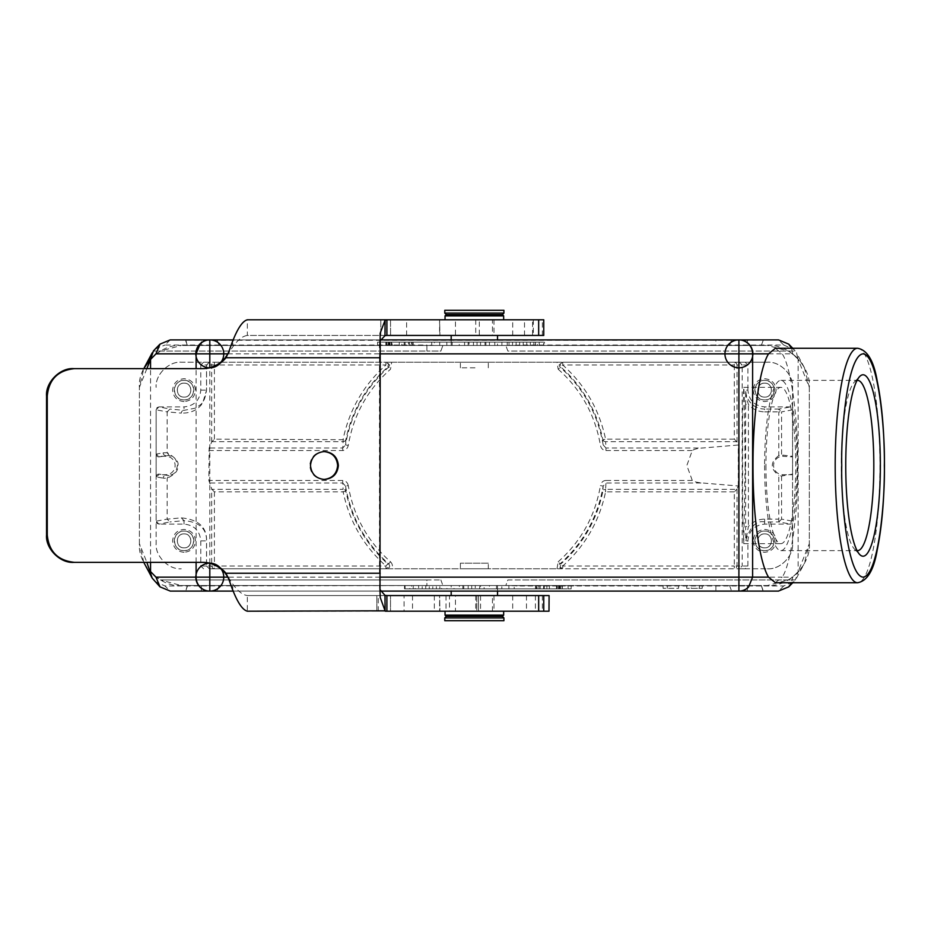<?xml version="1.0" encoding="UTF-8"?>
<svg xmlns="http://www.w3.org/2000/svg" width="931" height="931" viewBox="0 0 931 931"><rect width="100%" height="100%" fill="white"/><g stroke="black" fill="none" stroke-linecap="round" stroke-linejoin="round"><path stroke-width="0.7" stroke-dasharray="4.66 3.49" d="M857.044 380.407A85.128 16.246 90 0 0 854.414 381.989A85.128 16.246 90 0 0 841.321 465.5A85.128 16.246 90 0 0 854.414 549.011A85.128 16.246 90 0 0 857.044 550.593M764.607 465.5A85.128 16.246 90 0 0 780.841 550.628A85.128 16.246 90 0 0 797.087 465.5A85.128 16.246 90 0 0 780.841 380.372A85.128 16.246 90 0 0 764.607 465.5M765.934 465.5A78.157 14.908 90 0 0 780.841 543.657A78.157 14.908 90 0 0 795.761 465.5A78.157 14.908 90 0 0 780.841 387.343A78.157 14.908 90 0 0 765.934 465.5M745.126 465.5L743.741 543.657L742.635 512.399L742.635 418.601L743.741 387.343L744.393 396.536L745.126 465.5M549.383 585.529L557.332 585.529L549.383 585.529L549.383 588.869L549.383 585.529L549.383 588.869L549.383 585.529L546.869 585.529L546.869 588.869L562.778 588.869L559.845 588.869L559.845 585.529L559.845 588.869L559.845 585.529L549.383 585.529M557.332 585.529L559.426 585.529L557.332 585.529L557.332 588.869L549.383 588.869L557.332 588.869L557.332 585.529M392.149 342.131L388.797 342.131L391.311 342.131L391.311 345.471L391.311 342.131L389.216 342.131L388.797 345.471L390.054 345.471L389.216 345.471L389.216 342.131L388.797 345.471L385.865 345.471L401.785 345.471L401.785 342.131L385.865 342.131L388.797 342.131L388.797 345.471L399.271 345.471L390.054 345.471L399.271 345.471L399.271 342.131L399.271 345.471L401.785 345.471L401.785 342.131L391.311 342.131L399.271 342.131L399.271 345.471L399.271 342.131L392.149 342.131L392.149 345.471M557.332 588.869L558.588 588.869L558.588 585.529L558.588 588.869L559.426 588.869L559.426 585.529L559.845 588.869L557.332 588.869M390.054 342.131L390.054 345.471L390.054 342.131M559.845 588.869L546.869 588.869L546.869 585.529L556.913 585.529L556.913 588.869M560.683 588.869L559.007 588.869L561.94 588.869L560.683 588.869L560.683 585.529L561.94 585.529L562.359 588.869L562.359 585.529L562.359 588.869L562.359 585.529L560.683 585.529L560.683 588.869M503.915 620.698L444.785 620.698M387.959 342.131L389.635 342.131L386.702 342.131L387.959 342.131L387.959 345.471L387.959 342.131M386.284 342.131L386.284 345.471L386.284 342.131M444.785 310.302L503.915 310.302M556.494 588.869L556.494 585.529M556.913 585.529L559.007 585.529L559.007 588.869L559.007 585.529L562.778 585.529L562.778 588.869M562.778 585.529L559.845 585.529M503.915 617.905L444.785 617.905M388.797 342.131L388.797 345.471M385.865 342.131L385.865 345.471M389.635 342.131L389.635 345.471L389.635 342.131M386.702 342.131L386.702 345.471L386.702 342.131M391.73 342.131L391.73 345.471M444.785 313.095L503.915 313.095M463.766 585.529L479.686 585.529L463.766 585.529L463.766 588.869L479.686 588.869L479.686 585.529M540.166 585.529L568.085 585.529L540.166 585.529L540.166 588.869L568.085 588.869L540.166 588.869M413.236 585.529L535.465 585.529L413.236 585.529L535.465 585.529L413.236 585.529L413.236 588.869L413.236 585.529M502.391 616.38L446.31 616.38M485.016 345.471L469.026 345.471L485.016 345.471L485.016 342.131L469.026 342.131L469.026 345.471M535.465 345.471L413.236 345.471L535.465 345.471L413.236 345.471L535.465 345.471L535.465 342.131L413.236 342.131L535.465 342.131L535.465 345.471M408.534 345.471L380.628 345.471L408.534 345.471L408.534 342.131L380.628 342.131L408.534 342.131M446.31 314.62L502.391 314.62M471.726 585.529L471.726 588.869M479.686 588.869L463.766 588.869M568.085 585.529L568.085 588.869M535.465 585.529L535.465 588.869L413.236 588.869L535.465 588.869L413.236 588.869L535.465 588.869L535.465 585.529M503.659 615.112L445.041 615.112M477.021 345.471L477.021 342.131M469.026 342.131L485.016 342.131M413.236 345.471L413.236 342.131L535.465 342.131L413.236 342.131L413.236 345.471M380.628 345.471L380.628 342.131M445.041 315.888L503.659 315.888M184.059 383.153C193.066 382.746 193.066 397.525 184.059 397.118C175.063 397.525 175.063 382.746 184.059 383.153C192.985 382.955 192.985 397.316 184.059 397.118C175.133 397.316 175.133 382.955 184.059 383.153M764.642 383.153C773.649 382.746 773.649 397.525 764.642 397.118C755.646 397.525 755.646 382.746 764.642 383.153C773.58 382.955 773.58 397.316 764.642 397.118C755.716 397.316 755.716 382.955 764.642 383.153M514.191 588.869L544.263 588.869L514.191 588.869L514.191 585.529L514.191 588.869M501.809 588.869L496.502 588.869L501.809 588.869L501.809 585.529L501.809 588.869M489.427 588.869L454.037 588.869L489.427 588.869L489.427 585.529L484.108 585.529L484.108 588.869M411.583 588.869L446.961 588.869L411.583 588.869L411.583 585.529L404.508 585.529L404.508 588.869M537.094 588.869L571.145 588.869L537.094 588.869L537.094 585.529L571.145 585.529L537.094 585.529M405.066 588.869L543.634 588.869L405.066 588.869L543.634 588.869L405.066 588.869L405.066 585.529L405.066 588.869M226.291 574.532L228.339 577.069L229.049 579.745M445.041 611.202L503.659 611.202L445.041 611.202M434.381 342.131L439.711 342.131L439.711 345.471L439.711 342.131L404.182 342.131L434.381 342.131L434.381 345.471L404.182 345.471L439.711 345.471L434.381 345.471L434.381 342.131M446.822 342.131L452.152 342.131L452.152 345.471L452.152 342.131L446.822 342.131L446.822 345.471L452.152 345.471L446.822 345.471L446.822 342.131M459.251 342.131L494.78 342.131L459.251 342.131L459.251 345.471L494.78 345.471L464.581 345.471L464.581 342.131M537.42 342.131L501.89 342.131L537.42 342.131L537.42 345.471L501.89 345.471L544.519 345.471L544.519 342.131M405.066 342.131L543.634 342.131L405.066 342.131L543.634 342.131L405.066 342.131L405.066 345.471L543.634 345.471L543.634 342.131L543.634 345.471L405.066 345.471L405.066 342.131M411.607 342.131L377.555 342.131L411.607 342.131L411.607 345.471L377.555 345.471L377.555 342.131M503.659 319.799L445.041 319.799L503.659 319.799M226.291 356.468L228.339 353.931L229.049 351.255M73.875 562.359L203.354 562.359M203.354 368.641L73.875 368.641M324.43 451.547L323.709 451.547C315.272 452.396 310.617 457.051 309.767 465.5C310.617 473.949 315.26 478.604 323.709 479.453L324.43 479.453M184.059 533.882C193.066 533.475 193.066 548.254 184.059 547.847C175.063 548.254 175.063 533.475 184.059 533.882C192.985 533.684 192.985 548.045 184.059 547.847C175.133 548.045 175.133 533.684 184.059 533.882M516.845 585.529L544.263 585.529L508.885 585.529L508.885 588.869L508.885 585.529L516.845 585.529L516.845 588.869M538.956 585.529L538.956 588.869L538.956 585.529M544.263 585.529L544.263 588.869L544.263 585.529M536.303 585.529L536.303 588.869M496.502 585.529L496.502 588.869L496.502 585.529L501.809 585.529L496.502 585.529M468.188 588.869L468.188 585.529L475.264 585.529L475.264 588.869M475.264 585.529L489.427 585.529M484.108 585.529L480.571 585.529L480.571 588.869M480.571 585.529L462.882 585.529L462.882 588.869M462.882 585.529L459.344 585.529L459.344 588.869M459.344 585.529L454.037 585.529L454.037 588.869M454.037 585.529L468.188 585.529M425.735 588.869L425.735 585.529L418.659 585.529L418.659 588.869M418.659 585.529L411.583 585.529M404.508 585.529L409.815 585.529L409.815 588.869M409.815 585.529L415.121 585.529L415.121 588.869M415.121 585.529L422.197 585.529L422.197 588.869M422.197 585.529L429.272 585.529L429.272 588.869M429.272 585.529L436.348 585.529L436.348 588.869M436.348 585.529L441.655 585.529L441.655 588.869M441.655 585.529L446.961 585.529L446.961 588.869M446.961 585.529L439.886 585.529L439.886 588.869M439.886 585.529L432.81 585.529L432.81 588.869M432.81 585.529L425.735 585.529M571.145 585.529L571.145 588.869M543.634 588.869L543.634 585.529L405.066 585.529L543.634 585.529L543.634 588.869M405.066 585.529L543.634 585.529L405.066 585.529M775.36 582.69L782.191 577.15L768.541 577.15M380.023 589.66L379.476 573.24L225.267 573.24M379.999 590.661L379.359 583.481M475.741 595.572L475.741 611.202L439.595 611.202L439.595 595.572L439.944 611.202L439.595 595.572L543.751 595.572L439.944 595.572M475.741 611.202L543.751 611.202L455.457 611.202L455.457 595.572M376.846 611.202L376.846 595.572L404.077 595.572L404.077 611.202L376.846 611.202L390.52 611.202L390.52 595.572L390.52 611.202M228.339 577.069C234.88 588.555 241.21 594.723 247.343 595.572L376.846 595.572M385.318 595.572L385.318 611.202L247.343 611.202L247.343 595.572L386.9 595.572M386.9 611.202L390.589 611.202M548.987 611.202L476.8 611.202L476.8 595.572L449.475 595.572L449.475 611.202L404.077 611.202M449.475 611.202L478.464 611.202L478.464 595.572L478.487 611.202L476.812 611.202L476.812 595.572L480.559 595.572L480.559 611.202M439.944 611.202L455.457 611.202M412.177 342.131L412.177 345.471M404.182 342.131L404.182 345.471L404.182 342.131M409.512 342.131L409.512 345.471L409.512 342.131M431.716 342.131L431.716 345.471M464.581 345.471L459.251 345.471M473.46 342.131L473.46 345.471M480.571 342.131L480.571 345.471M494.78 342.131L494.78 345.471M489.45 342.131L489.45 345.471M485.901 342.131L485.901 345.471M468.13 342.131L468.13 345.471M544.519 345.471L537.42 345.471M530.309 342.131L530.309 345.471M523.199 342.131L523.199 345.471M516.1 342.131L516.1 345.471M508.989 342.131L508.989 345.471M501.89 342.131L501.89 345.471M507.22 342.131L507.22 345.471M512.55 342.131L512.55 345.471M519.649 342.131L519.649 345.471M526.76 342.131L526.76 345.471M533.859 342.131L533.859 345.471M539.189 342.131L539.189 345.471M405.066 345.471L543.634 345.471L405.066 345.471M768.541 353.85L782.191 353.85L775.36 348.31M492.452 335.428L532.59 335.428L532.59 319.799L439.618 319.799L439.944 335.428L439.583 319.799L439.595 335.428L492.452 335.428L492.452 319.799M439.944 335.428L455.457 335.428L455.457 319.799L543.751 319.799M455.457 319.799L439.944 319.799M390.52 319.799L390.589 335.428L390.52 319.799L380.779 319.799L532.59 319.799M390.589 319.799L386.9 319.799M386.9 335.428L247.343 335.428L247.343 319.799L385.318 319.799L385.318 335.428L390.589 335.428M225.267 357.76L379.476 357.76L380.011 341.06M379.359 347.519L379.999 340.339M385.318 335.428L247.343 335.428C241.21 336.277 234.88 342.445 228.339 353.931M379.476 357.76L379.476 573.24M764.642 533.882C773.649 533.475 773.649 548.254 764.642 547.847C755.646 548.254 755.646 533.475 764.642 533.882C773.58 533.684 773.58 548.045 764.642 547.847C755.716 548.045 755.716 533.684 764.642 533.882M184.059 380.372C196.662 379.79 196.662 400.481 184.059 399.899C171.455 400.481 171.455 379.79 184.059 380.372A9.764 9.764 0 0 1 193.834 390.136A9.764 9.764 0 0 1 184.059 399.899A9.764 9.764 0 0 1 174.295 390.136A9.764 9.764 0 0 1 184.059 380.372M764.642 380.372C777.245 379.79 777.245 400.481 764.642 399.899C752.05 400.481 752.05 379.79 764.642 380.372A9.764 9.764 0 0 1 774.417 390.136A9.764 9.764 0 0 1 764.642 399.899A9.764 9.764 0 0 1 754.878 390.136A9.764 9.764 0 0 1 764.642 380.372M514.005 345.471L434.707 345.471L442.888 345.471L440.863 351.057L426.898 351.057L440.863 351.057L442.888 345.471L181.254 345.471L767.447 345.471L505.812 345.471L507.849 351.057L795.353 351.057L507.849 351.057L505.812 345.471L521.802 345.04L783.751 345.04L794.05 349.544L796.505 352.849L798.146 359.378L792.723 353.85L782.191 353.85C790.885 365.999 798.17 418.508 797.727 465.5C798.181 512.62 790.861 565.012 782.191 577.15L792.723 577.15L791.513 582.736M761.058 585.529L187.387 585.529L761.314 585.529L763.059 591.104L232.808 591.104L232.808 585.529M761.314 585.529L763.35 591.104L170.198 591.104L164.962 585.96L442.888 585.529L181.254 585.529L160.376 579.943L440.863 579.943L426.898 579.943L426.898 585.529M380.418 591.104L233.425 591.104M187.643 585.529L185.653 591.104L187.387 585.529M185.653 591.104L232.808 591.104M480.559 595.572L548.987 595.572M449.475 595.572L404.077 595.572M761.314 345.471L747.36 345.471L747.36 340.269L763.35 339.896L761.314 345.471L763.35 339.896M761.058 345.471L729.59 345.471L731.591 339.896L763.059 339.896M217.121 339.896L219.111 345.471L187.643 345.471L185.653 339.896L715.892 339.896L715.892 345.471L729.59 345.471M715.892 345.471L232.808 345.471L232.808 339.896M219.111 345.471L232.808 345.471M170.198 339.896L201.34 340.269L201.34 345.471L187.643 345.471M201.34 345.471L747.36 345.471M377.555 345.471L411.607 345.471M715.892 339.896L731.591 339.896M792.723 353.85L791.536 348.264M380.395 339.896L233.425 339.896M187.387 345.471L185.362 339.896M390.52 335.428L479.325 335.428L479.325 319.799M479.325 335.428L532.59 335.428M533.335 319.799L533.335 335.428M455.457 335.428L543.751 335.428M345.867 439.711L344.901 441.154L343.132 441.69L342.736 447.997L345.529 444.948L345.867 439.711A131.05 131.05 0 0 1 387.785 367.105L388.692 367.117L389.647 365.01L386.842 362.229L385.946 362.217L388.553 364.033L387.785 367.105L385.946 365.01L385.946 362.217L209.312 362.217L206.566 365.01L209.312 362.217L181.254 362.217C168.744 361.181 155.058 374.832 156.14 387.343C155.093 374.821 168.755 361.147 181.254 362.217L767.447 362.217L734.303 362.217L736.246 363.043L737.038 365.01L734.303 365.01L734.303 439.164L737.038 441.992L738.306 445.018L702.591 447.997C697.47 448.381 694.037 449.219 692.292 450.534L686.834 465.5L692.292 480.466C694.061 481.781 697.494 482.63 702.591 483.003L738.306 485.982L736.828 489.31L605.581 489.31L605.965 483.003L603.172 486.052L602.846 491.289L603.812 489.846L605.581 489.31L605.581 491.836L602.846 491.289A131.05 131.05 0 0 1 560.916 563.895L560.02 563.883C558.263 566.129 558.879 567.77 561.87 568.771L386.842 568.771C389.833 567.945 390.45 566.304 388.692 563.883L387.785 563.895C365.93 544.239 351.965 520.045 345.867 491.289L343.132 491.836L343.132 489.31L344.901 489.846L345.867 491.289L345.529 486.052L342.736 483.003L343.132 489.31L211.872 489.31L208.847 480.466L209.161 447.997L211.663 441.992L214.398 439.164L345.867 439.711M734.303 439.164L605.581 439.164C599.401 409.768 585.122 385.062 562.755 365.01L560.916 367.105A131.05 131.05 0 0 1 602.846 439.711L605.581 439.164L605.581 441.69L603.812 441.154L602.846 439.711L603.172 444.948L605.965 447.997L605.581 441.69L736.828 441.69M184.059 531.101C196.662 530.519 196.662 551.21 184.059 550.628C171.455 551.21 171.455 530.519 184.059 531.101A9.764 9.764 0 0 1 193.834 540.864A9.764 9.764 0 0 1 184.059 550.628A9.764 9.764 0 0 1 174.295 540.864A9.764 9.764 0 0 1 184.059 531.101M809.318 387.343L809.318 543.657L809.318 387.343C811.145 366.558 788.243 343.679 767.447 345.471L788.336 351.057C795.225 355.095 800.579 360.623 804.396 367.64L809.318 387.343L798.146 359.378L798.146 571.657L795.353 579.943L521.802 579.943L788.336 579.943L767.447 585.529L505.812 585.529L507.849 579.943L521.802 579.943L507.849 579.943L505.812 585.529L521.802 585.96L783.751 585.96L794.027 581.433L795.342 579.932L788.336 579.943C795.225 575.905 800.579 570.377 804.396 563.36L809.318 543.657L798.146 571.657L792.723 577.15M154.674 581.433L164.962 585.96M783.751 585.96L778.514 591.104L755.157 591.104M475.427 595.572L451.186 595.572L475.427 595.572M144.317 563.36C148.122 570.377 153.475 575.905 160.376 579.943L426.898 579.943L426.898 585.96M150.554 562.359L150.554 368.641M170.198 339.943L164.962 345.04L426.898 345.04L426.898 351.057L153.347 351.057L426.898 351.057L426.898 345.471M155.209 349.009L164.95 345.04M783.751 345.04L778.514 339.943M747.36 340.269L201.34 340.269M778.514 339.896L755.157 339.896M473.285 335.428L497.526 335.428L473.285 335.428M158.933 456.295L158.933 456.912A2.793 2.781 -100.4 0 1 156.152 454.119L156.14 409.675L158.933 406.882L169.919 409.07L167.149 411.863L156.152 409.849A2.793 2.781 -79.6 0 1 158.933 407.056A2.793 2.793 180 0 0 156.14 409.838L156.14 454.119L158.933 456.295L165.916 456.295A9.205 9.205 0 0 1 175.121 465.5A9.205 9.205 0 0 1 165.916 474.705L158.933 474.705L156.14 476.881L156.14 521.162A2.793 2.793 -0 0 0 158.933 523.944A2.793 2.781 -100.4 0 1 156.152 521.151L167.149 519.137L169.919 521.93L158.933 524.118L156.14 521.325L156.152 476.881A2.793 2.781 -79.6 0 1 158.933 474.088L158.933 474.705M165.916 456.295L165.916 455.631A2.793 2.781 -100.4 0 1 163.134 452.838L156.14 454.119A2.793 2.793 180 0 0 158.933 456.912L169.081 455.375C171.921 457.179 175.365 455.015 177.449 465.5C175.365 475.997 171.921 473.821 169.081 475.625L167.149 478.29L167.149 519.137L181.312 517.869C198.454 519.521 206.88 527.179 206.566 540.864L206.566 565.99L209.312 568.783L767.447 568.783L745.114 568.783L747.907 565.99L747.907 540.864C748.896 530.693 754.482 525.107 764.654 524.118L790.71 524.118L792.572 523.408L792.572 543.657L792.572 387.343C793.608 374.821 779.957 361.147 767.447 362.217C779.969 361.181 793.643 374.832 792.572 387.343L792.572 407.592L790.71 406.882L778.793 409.07L781.575 411.863L778.793 411.863L778.793 455.62L781.575 454.956L792.572 456.295L792.572 456.912L782.785 456.295L782.785 455.119M792.572 456.295L792.572 474.705L782.785 474.705A9.205 9.205 0 0 1 773.591 465.5A9.205 9.205 0 0 1 782.785 456.295M792.572 474.705L792.572 474.088L781.575 476.044L778.793 475.38L778.793 519.137L764.654 519.137C758.206 519.265 752.795 521.697 748.419 526.434L745.719 540.864C750.223 526.515 756.531 520.196 764.654 521.93L778.793 521.93L778.793 519.137L781.575 519.137L778.793 521.93L790.71 524.118M764.642 531.101C777.245 530.519 777.245 551.21 764.642 550.628C752.05 551.21 752.05 530.519 764.642 531.101A9.764 9.764 0 0 1 774.417 540.864A9.764 9.764 0 0 1 764.642 550.628A9.764 9.764 0 0 1 754.878 540.864A9.764 9.764 0 0 1 764.642 531.101M790.71 406.882L764.654 406.882C754.482 405.893 748.896 400.307 747.907 390.136L745.719 390.136L746.522 397.7L748.419 404.566C752.795 409.303 758.206 411.735 764.654 411.863L764.654 409.07A18.934 18.934 0 0 1 745.719 390.136L745.626 404.566L748.419 404.566L748.419 526.434L745.626 526.434L745.719 540.864L747.907 540.864M778.793 455.62C770.135 462.207 770.135 468.793 778.793 475.38M169.081 455.375L167.149 452.71C176.238 458.133 179.671 462.707 177.472 466.443C178.543 470.376 175.098 474.321 167.149 478.29L163.134 478.162A2.793 2.781 -79.6 0 1 165.916 475.369L165.916 474.705M163.134 452.838L167.149 452.71L167.149 411.863L181.312 413.131A2.793 2.735 -84.9 0 1 184.047 410.338L184.047 406.882C194.207 405.881 199.793 400.295 200.793 390.136L200.793 365.01L206.519 365.01L206.519 390.136C204.215 406.009 199.327 404.485 195.661 408.092L184.047 410.338L169.919 409.07M169.081 475.625L158.933 474.088A2.793 2.793 0 0 0 156.14 476.881L163.134 478.162M158.933 406.882L184.047 406.882M184.059 401.575C177.111 400.9 173.306 397.083 172.619 390.136C173.306 383.188 177.111 379.371 184.059 378.696C191.006 379.371 194.823 383.188 195.51 390.136C194.823 397.083 191.006 400.9 184.059 401.575M753.202 390.136C753.901 397.06 757.718 400.877 764.642 401.575C771.578 400.877 775.383 397.06 776.093 390.136C775.395 383.211 771.578 379.394 764.642 378.696C757.718 379.394 753.901 383.211 753.202 390.136M208.847 450.534L342.736 450.534C345.564 450.429 347.403 448.707 348.287 445.39C353.466 415.063 367.547 389.67 390.52 369.223L391.683 362.217L557.017 362.217L558.181 369.223L560.916 367.105L560.159 364.021L562.755 362.217L559.054 365.01L560.02 367.117C583.434 388.052 597.818 413.992 603.172 444.948L600.425 445.39C601.228 448.649 603.067 450.371 605.965 450.534L605.965 447.997L702.591 447.997M214.398 439.164L214.398 365.01L211.663 365.01A2.793 2.735 -90 0 1 214.398 362.217L214.398 365.01L385.946 365.01C363.59 385.062 349.311 409.78 343.132 439.164L343.132 441.69L211.872 441.69M474.996 367.803L460.391 367.803L474.996 367.803M514.005 585.529L434.707 585.529M440.863 579.943L442.888 585.529M451.186 585.529L497.526 585.529L451.186 585.529L451.186 591.104M497.526 585.529L497.526 591.104M143.793 562.359L139.394 543.657L146.865 562.359M146.865 368.641L139.394 387.343L143.793 368.641M809.318 543.657C811.11 564.454 788.231 587.345 767.447 585.529L181.254 585.529C160.469 587.321 137.567 564.442 139.394 543.657L139.394 387.343C137.59 366.546 160.469 343.655 181.254 345.471L160.376 351.057L150.554 358.889M434.707 345.471L426.898 345.04M497.526 345.471L451.186 345.471L497.526 345.471L497.526 339.896M451.186 345.471L451.186 339.896M804.372 367.605L796.505 352.849M156.14 453.502L156.14 477.498M792.572 407.592L792.572 456.912M792.572 474.088L792.572 523.408M737.038 489.008L737.038 565.99L734.303 565.99L734.303 491.836L736.828 489.31M734.303 491.836L605.581 491.836C599.413 521.232 585.134 545.95 562.755 565.99L560.916 563.895L560.159 566.967L562.755 568.783L561.87 568.783M211.663 441.992L211.663 365.01L206.566 365.01L206.566 390.136L202.737 402.855C199.793 407.347 194.009 413.341 181.312 413.131M181.312 517.869L184.047 520.662C199.269 521.942 206.752 528.668 206.519 540.864L206.566 540.864M348.287 445.39L345.529 444.948C350.882 413.992 365.278 388.052 388.692 367.117L390.52 369.223M203.586 362.217L200.793 365.01M156.14 409.675L156.14 543.657C155.093 556.179 168.744 569.853 181.254 568.783C168.744 569.819 155.058 556.168 156.14 543.657L156.14 521.325M745.114 568.783L739.4 568.783L742.182 565.99L742.182 365.01L747.907 365.01L747.907 390.136M747.907 365.01L745.114 362.217M737.038 441.992L737.038 365.01L742.182 365.01L739.4 362.217M734.303 362.217L562.755 362.217L562.755 365.01L734.303 365.01L734.303 362.217M488.31 367.803L488.31 362.217L460.391 362.217L488.31 362.217M460.391 367.803L460.391 362.217M214.398 491.836L214.398 565.99L385.946 565.99L387.785 563.895L388.553 566.967L385.946 568.783L385.946 565.99C363.567 545.95 349.3 521.232 343.132 491.836L214.398 491.836L211.872 489.31M386.842 568.783L209.312 568.783L206.519 566.036M203.586 568.783L200.793 565.99L200.793 540.864C199.793 530.705 194.207 525.119 184.047 524.118L158.933 524.118M184.059 552.304C177.111 551.629 173.306 547.812 172.619 540.864C173.306 533.917 177.111 530.1 184.059 529.425C191.006 530.1 194.823 533.917 195.51 540.864C194.823 547.812 191.006 551.629 184.059 552.304M139.394 543.657L139.394 387.343M753.202 540.864C753.901 547.789 757.718 551.606 764.642 552.304C771.578 551.606 775.383 547.789 776.093 540.864C775.395 533.94 771.578 530.123 764.642 529.425C757.718 530.123 753.901 533.94 753.202 540.864M738.306 485.982L738.306 445.018M747.907 565.99L737.038 565.99L736.246 567.957A2.793 2.735 90 0 1 734.303 568.783L562.755 568.783L562.755 565.99L734.303 565.99L734.303 568.783L739.4 568.783M558.181 561.789C581.165 541.33 595.235 515.937 600.425 485.61L603.172 486.052C597.818 517.008 583.434 542.948 560.02 563.883L558.181 561.789L557.017 568.783M345.529 486.052C350.882 517.008 365.278 542.948 388.692 563.883L390.52 561.777C367.547 541.33 353.466 515.937 348.287 485.61L345.529 486.052M348.287 485.61C347.484 482.351 345.634 480.629 342.736 480.466L342.736 483.003L209.161 483.003M342.736 450.534L342.736 447.997L209.161 447.997M391.683 362.217L386.842 362.217M557.017 362.217L561.87 362.229M558.181 369.223C581.165 389.67 595.235 415.063 600.425 445.39M692.292 480.466L605.965 480.466L605.965 483.003L702.591 483.003M605.965 480.466C603.113 480.582 601.263 482.328 600.414 485.703M200.793 540.864L206.519 540.864L206.519 565.99L214.398 565.99L214.398 568.783L212.466 567.957L211.663 565.99L211.663 489.008M488.31 563.197L460.391 563.197L488.31 563.197L488.31 568.783L460.391 568.783L488.31 568.783M767.447 568.783C779.969 569.819 793.643 556.168 792.572 543.657C793.608 556.179 779.957 569.853 767.447 568.783M390.52 561.777C392.591 564.058 392.975 566.397 391.683 568.783M460.391 563.197L460.391 568.783M691.198 588.311L702.242 588.311L686.764 588.311L702.242 588.311L691.198 588.311L691.198 585.529L699.344 585.529L699.344 588.311L699.344 585.529L691.198 585.529L691.198 588.311M691.198 585.529L702.242 585.529L702.242 588.311L702.242 585.529L702.242 588.311L702.242 585.529L691.198 585.529M678.583 585.529L678.583 588.311L663.093 588.311L678.583 588.311L678.583 585.529L667.283 585.529L678.583 585.529L678.583 588.311L678.583 585.529L663.093 585.529L678.583 585.529M857.567 348.264A117.236 22.367 -90 0 1 879.935 465.5A117.236 22.367 -90 0 1 857.567 582.736M493.977 595.572L493.977 611.202M492.452 611.202L492.452 595.572M376.857 595.572L376.857 611.202M227.827 353.85L380.185 353.85M209.801 563.313L209.801 367.687M380.185 577.15L227.827 577.15M493.977 319.799L493.977 335.428M715.892 585.529L715.892 591.104M729.59 585.529L731.591 591.104M747.36 585.529L747.36 590.731M201.34 590.731L201.34 585.529M219.111 585.529L217.121 591.104M543.692 595.572L543.692 611.202M542.377 595.572L542.377 611.202M512.702 595.572L512.702 611.202M535.406 595.572L535.406 611.202M526.469 595.572L526.469 611.202M446.007 595.572L446.007 611.202M434.346 595.572L434.346 611.202M412.514 595.572L412.514 611.202M378.254 611.202L378.254 595.572M196.104 562.359L196.104 368.641M380.802 335.428L380.802 319.799L380.779 335.428M406.603 335.428L406.603 319.799M524.514 335.428L524.514 319.799M475.741 319.799L475.741 335.428M512.702 335.428L512.702 319.799M542.377 335.428L542.377 319.799M543.692 335.428L543.692 319.799M764.654 411.863L778.793 411.863L778.793 409.07L764.654 409.07L764.654 406.882M792.572 409.838L781.575 411.863L781.575 454.956M782.785 475.881L782.785 474.705M781.575 476.044L781.575 519.137L792.572 521.162M200.793 390.136L206.566 390.136M764.654 519.137L764.654 524.118M745.626 404.566L745.626 526.434M184.047 524.118L184.047 520.662L169.919 521.93M206.519 565.99L200.793 565.99M342.736 480.466L208.847 480.466M605.965 450.534L692.292 450.534M854.414 549.011L859.685 554.492M780.841 550.628L857.567 550.628M743.741 543.657L780.841 543.657M379.464 585.087L380.244 597.586M379.452 344.97L380.151 333.263M792.758 582.736L794.027 581.433M794.027 349.567L792.758 348.264M796.505 578.151L804.372 563.395M214.398 362.217L385.946 362.217M743.741 387.343L780.841 387.343M780.841 380.372L857.567 380.372M854.414 381.989L859.685 376.508M686.764 585.529L686.764 588.311M667.283 585.529L667.283 588.311M663.093 585.529L663.093 588.311"/><path stroke-width="1.4" d="M880.354 465.5A90.714 17.305 -90 0 1 859.685 554.492A90.714 17.305 -90 0 1 845.744 465.5A90.714 17.305 -90 0 1 859.685 376.508A90.714 17.305 -90 0 1 880.354 465.5M857.044 550.593A85.128 16.246 90 0 0 857.567 550.628A85.128 16.246 90 0 0 873.813 465.5A85.128 16.246 90 0 0 857.567 380.372A85.128 16.246 90 0 0 857.044 380.407M502.391 616.38L446.31 616.38L444.785 617.905L444.785 620.698L503.915 620.698L503.915 617.905L502.391 616.38L503.659 615.112L503.659 611.202M503.659 319.799L503.659 315.888L502.391 314.62L503.915 313.095L503.915 310.302L444.785 310.302L444.785 313.095L446.31 314.62L445.041 315.888L445.041 319.799M444.785 617.905L503.915 617.905M446.31 616.38L445.041 615.112L445.041 611.202M380.197 573.24L225.989 573.24C220.053 566.257 212.501 562.627 203.354 562.359L74.596 562.359C58.013 560.718 48.912 551.606 47.272 534.999L47.272 396.001C48.912 379.394 58.013 370.282 74.596 368.641L203.354 368.641C212.501 368.373 220.053 364.743 225.989 357.76L380.197 357.76L379.999 590.661L380.255 597.574L385.085 610.806L384.98 595.34L380.023 589.66M324.43 451.547C332.867 452.396 337.511 457.051 338.372 465.5C337.511 473.949 332.867 478.604 324.43 479.453C315.993 478.604 311.338 473.949 310.489 465.5C311.338 457.051 315.993 452.396 324.43 451.547M225.267 573.24L225.989 573.24L227.734 576.952L225.267 573.24C219.332 566.269 211.791 562.638 202.632 562.359M227.734 576.952L229.049 579.745C235.496 599.25 241.595 609.735 247.343 611.202L385.085 610.806M225.267 357.76L227.734 354.048L225.989 357.76L225.267 357.76C219.32 364.743 211.779 368.373 202.632 368.641M380.197 357.76L380.151 333.275L385.085 320.194L386.9 319.799L247.343 319.799C241.595 321.265 235.496 331.75 229.049 351.255L227.734 354.048M74.596 368.641L73.875 368.641C60.271 367.466 45.421 382.362 46.55 396.001L46.55 534.999C45.375 548.627 60.259 563.488 73.875 562.359L74.596 562.359M323.709 479.453C332.146 478.604 336.789 473.949 337.65 465.5C336.789 457.051 332.146 452.396 323.709 451.547M775.36 348.31L768.541 353.85C759.475 368.362 752.865 415.773 753.004 465.5C752.865 515.227 759.475 562.638 768.541 577.15L775.36 582.69M791.536 348.264L788.697 344.121L778.514 339.896L738.9 339.896A13.953 13.697 90 0 1 752.609 353.85L752.609 577.15L748.594 587.019A13.953 13.697 90 0 1 738.9 591.104L380.418 591.104M385.318 611.202L386.9 611.202L386.9 595.572L384.98 595.34M548.987 611.202L549.092 595.572L548.987 611.202L543.751 611.202L543.751 595.572L548.987 595.572M386.9 611.202L543.692 611.202M233.425 591.104L209.801 591.104A13.953 13.697 -90 0 1 196.104 577.15L209.801 577.15L209.801 591.104L170.198 591.104M209.801 367.687L209.801 353.85L196.104 353.85L200.118 343.981A13.953 13.697 -90 0 1 209.801 339.896L170.198 339.896L159.992 344.133L155.977 353.85L150.554 359.436L146.865 368.641M386.9 319.799L386.9 335.428L543.751 335.428L543.751 319.799L385.318 319.799M386.9 335.428L384.98 335.66L385.085 320.194M380.011 341.06L384.98 335.66M778.514 591.104L738.9 591.104L738.9 353.85L768.541 353.85M791.513 582.736L788.708 586.867L778.514 591.057M193.543 591.104L185.653 591.104M386.9 595.572L543.692 595.572M170.198 591.057L160.004 586.867L155.989 577.15L196.104 577.15L196.104 562.359M380.185 353.85L738.9 353.85L738.9 339.896L380.395 339.896M233.425 339.896L209.801 339.896L209.801 353.85L227.827 353.85M193.543 339.896L185.653 339.896M146.865 562.359L152.207 578.139L159.957 586.809M155.977 577.15L150.554 571.564L150.554 562.359M150.554 368.641L150.554 359.436L153.359 351.068M153.347 351.057L155.209 349.009M451.186 591.104L451.186 595.572M497.526 591.104L497.526 595.572M144.433 563.569L143.793 562.359M144.328 563.395L152.207 578.151M143.793 368.641L150.554 358.889M497.526 339.896L497.526 335.428M451.186 339.896L451.186 335.428M503.915 313.095L444.785 313.095M502.391 314.62L446.31 314.62M445.041 615.112L503.659 615.112M503.659 315.888L445.041 315.888M768.541 577.15L380.185 577.15M46.55 534.999L47.272 534.999M46.55 396.001L47.272 396.001M841.74 465.5C840.891 432.845 847.28 355.374 863.049 353.85C878.817 355.374 885.206 432.845 884.345 465.5C885.206 498.155 878.817 575.626 863.049 577.15C847.28 575.626 840.891 498.155 841.74 465.5M857.567 348.264C867.261 349.881 873.813 360.809 877.211 381.035C881.936 403.973 884.345 432.124 884.45 465.5C884.345 498.876 881.936 527.027 877.211 549.965C873.813 570.191 867.261 581.119 857.567 582.736A117.236 22.367 -90 0 1 835.2 465.5A117.236 22.367 -90 0 1 857.567 348.264L775.36 348.264M227.827 577.15L209.801 577.15L209.801 563.313M538.665 595.572L538.665 611.202M196.104 368.641L196.104 353.85L155.977 353.85M538.665 335.428L538.665 319.799M209.801 591.104A13.953 13.953 0 0 0 221.892 570.168A13.953 13.953 0 0 0 197.709 570.168A13.953 13.953 0 0 0 209.801 591.104M738.9 339.896A13.953 13.953 0 0 0 726.82 360.832A13.953 13.953 0 0 0 750.991 360.832A13.953 13.953 0 0 0 738.9 339.896M209.801 339.896A13.953 13.953 0 0 0 197.709 360.832A13.953 13.953 0 0 0 221.892 360.832A13.953 13.953 0 0 0 209.801 339.896L209.801 339.896M788.732 586.833L792.758 582.736M154.674 349.567L159.62 344.528M792.758 348.264L788.976 344.412M144.328 367.605L152.207 352.849M775.36 582.736L857.567 582.736"/></g></svg>
